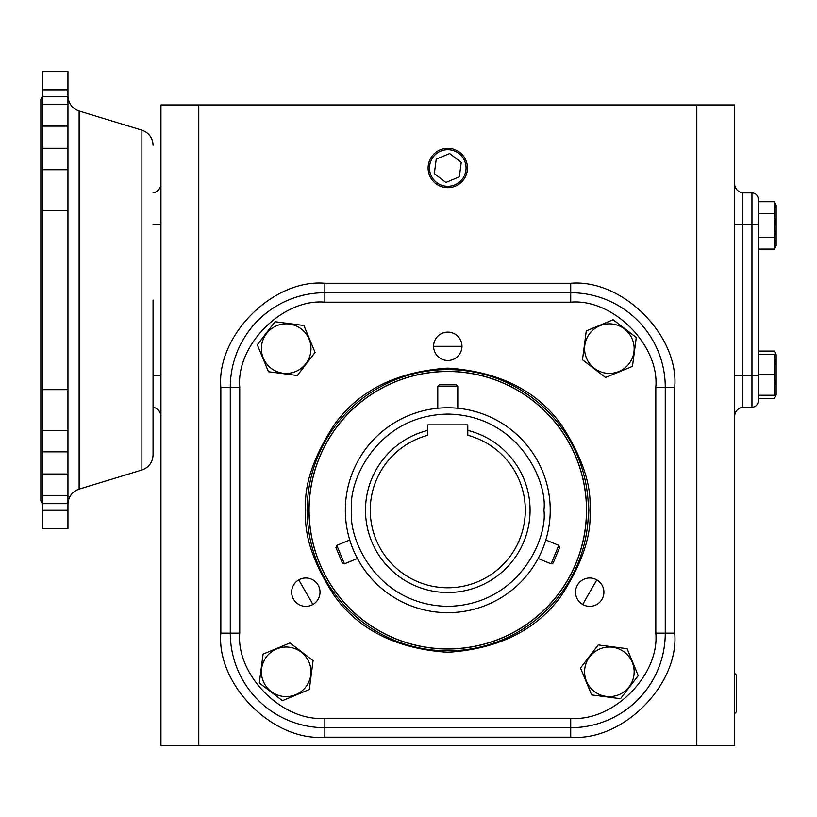 <?xml version="1.0" encoding="UTF-8"?>
<svg xmlns="http://www.w3.org/2000/svg" width="817" height="817" viewBox="0 0 817 817"><rect width="100%" height="100%" fill="white"/><g stroke="black" fill="none" stroke-linecap="round" stroke-linejoin="round"><path stroke-width="1.23" d="M153.065 300.064L153.065 454.936L153.065 300.064M67.954 510.298L42.739 510.298L42.739 528.599L67.954 528.599L67.954 503.66L42.739 503.66L42.739 495.694L67.954 495.694L67.954 71.539L42.739 71.539L42.739 89.839L67.954 89.839M42.739 95.497L40.85 99.286L40.85 500.852L42.739 504.64L42.739 509.992L42.739 503.66L42.739 510.298M67.954 503.66L67.954 495.694M67.954 430.385L42.739 430.385L42.739 495.694M42.739 96.508L42.739 89.839M67.954 96.477L42.739 96.477L42.739 169.752L67.954 169.752M67.954 210.48L42.739 210.48L42.739 169.752M42.739 210.48L42.739 389.658L67.954 389.658M42.739 430.385L42.739 389.658M42.739 96.477L42.739 90.136M758.258 249.062L774.506 249.062L776.15 245.539L776.15 205.261L774.506 201.748L758.258 201.748L758.258 199.205L758.258 400.933A6.301 6.301 0 0 1 751.957 407.244L742.5 407.244A9.457 9.457 0 0 0 734.626 416.568M758.258 199.205A6.301 6.301 0 0 0 751.957 192.894L742.5 192.894L742.5 407.244L742.5 224.42L751.957 224.42L751.957 407.244A6.301 6.301 0 0 0 758.258 400.933M454.783 184.887A18.28 18.28 0 0 1 430.896 175.001A18.28 18.28 0 0 1 440.782 151.104A18.28 18.28 0 0 1 464.669 160.99A18.28 18.28 0 0 1 454.783 184.887M445.888 182.436L459.338 176.86L461.227 162.42L449.677 153.565L436.227 159.141L434.338 173.572L445.888 182.436M734.626 713.251L734.626 673.647M734.983 713.261L736.515 711.73L736.515 675.169L734.983 673.637M586.473 510.216A138.696 138.696 0 0 1 545.848 608.287M479.661 645.195A138.696 138.696 0 0 1 312.809 542.09A138.696 138.696 0 0 1 415.904 375.238A138.696 138.696 0 0 1 582.756 478.343A138.696 138.696 0 0 1 447.787 648.912M570.715 718.255L324.849 718.255C282.743 722.054 235.939 675.25 239.749 633.144L239.749 387.289C235.939 345.183 282.743 298.379 324.849 302.178L570.715 302.178C612.821 298.379 659.625 345.183 655.816 387.289L655.816 633.144C659.625 675.25 612.821 722.054 570.715 718.255L570.715 727.712A94.558 94.558 0 0 0 665.273 633.144L665.273 387.289A94.558 94.558 0 0 0 570.715 292.721L324.849 292.721A94.558 94.558 0 0 0 230.292 387.289L230.292 633.144A94.558 94.558 0 0 0 324.849 727.712L570.715 727.712L570.715 737.169L324.849 737.169C273.164 741.642 216.352 684.84 220.835 633.144L220.835 387.289C216.352 335.603 273.164 278.791 324.849 283.264L570.715 283.264C622.401 278.791 679.213 335.603 674.73 387.289L674.73 633.144C679.213 684.83 622.401 741.652 570.715 737.169M309.092 510.216A138.696 138.696 0 0 1 349.717 412.146A138.696 138.696 0 0 0 309.092 510.216M415.904 375.238A138.696 138.696 0 0 1 447.787 371.531A138.696 138.696 0 0 0 415.904 375.238M447.787 612.658A102.442 102.442 0 0 1 345.336 510.216A102.442 102.442 0 0 1 447.787 407.775A102.442 102.442 0 0 1 550.229 510.216A102.442 102.442 0 0 1 447.787 612.658M376.024 539.639L376.657 541.15M376.228 540.16L375.616 538.638M519.336 540.16L519.949 538.638M519.541 539.639L518.907 541.15M467.794 430.396L467.794 435.287A77.564 77.564 0 0 1 447.787 587.78A77.564 77.564 0 0 1 427.771 435.287L427.771 424.871L467.794 424.871L467.794 430.396A82.292 82.292 0 0 1 447.787 592.509A82.292 82.292 0 0 1 427.771 430.396M522.267 531.836L521.542 534.206M520.623 536.851L520.061 538.352M519.438 539.904L518.785 541.426M518.101 542.948L517.529 544.142M517.437 544.336L516.947 545.317M516.426 546.338L515.741 547.594M379.742 547.451L378.669 545.409M377.444 542.897L376.78 541.426M376.126 539.894L375.503 538.352M374.921 536.8L374.472 535.543M374.411 535.349L374.053 534.308M373.706 533.215L373.298 531.836M349.063 537.576A102.442 102.442 0 0 0 349.758 539.986A102.442 102.442 0 0 1 447.787 407.775A102.442 102.442 0 0 1 550.229 510.216A102.442 102.442 0 0 0 457.786 408.265A102.442 102.442 0 0 1 546.502 482.857M344.447 563.853L336.788 545.358L335.92 547.451L342.364 562.984L344.447 563.853L357.417 558.481A102.442 102.442 0 0 0 538.148 558.481L551.118 563.853L558.777 545.358L545.807 539.986A102.442 102.442 0 0 0 550.229 510.216M437.779 386.441L457.786 386.441L456.192 384.838L439.372 384.838L437.779 386.441L437.779 408.265A102.442 102.442 0 0 0 345.336 510.216M357.417 558.481A102.442 102.442 0 0 0 471.327 609.921M437.779 408.265A102.442 102.442 0 0 0 424.237 410.522M295.683 371.521A24.786 24.786 0 0 1 263.299 358.122A24.786 24.786 0 0 1 276.697 325.728A24.786 24.786 0 0 1 309.081 339.137A24.786 24.786 0 0 1 295.683 371.521M257.324 344.835L275.033 321.724L303.904 325.513L315.066 352.413L297.347 375.524L268.476 371.735L257.324 344.835M309.081 662.311A24.786 24.786 0 0 1 295.683 694.705A24.786 24.786 0 0 1 263.299 681.307A24.786 24.786 0 0 1 276.697 648.912A24.786 24.786 0 0 1 309.081 662.311M282.406 700.68L259.295 682.961L263.084 654.09L289.984 642.938L313.085 660.657L309.296 689.528L282.406 700.68M599.882 648.912A24.786 24.786 0 0 1 632.266 662.311A24.786 24.786 0 0 1 618.867 694.705A24.786 24.786 0 0 1 586.483 681.307A24.786 24.786 0 0 1 599.882 648.912M638.24 675.598L620.532 698.709L591.661 694.92L580.509 668.02L598.218 644.909L627.088 648.698L638.24 675.598M586.483 358.122A24.786 24.786 0 0 1 599.882 325.728A24.786 24.786 0 0 1 632.266 339.137A24.786 24.786 0 0 1 618.867 371.521A24.786 24.786 0 0 1 586.483 358.122M613.169 319.753L636.269 337.472L632.481 366.343L605.581 377.495L582.48 359.776L586.269 330.905L613.169 319.753M734.626 375.718L758.258 375.718L758.258 398.39L774.506 398.39L776.15 394.877L776.15 354.598L774.506 351.075L758.258 351.075M775.65 354.251L774.506 351.075M774.506 398.39L775.65 395.224M775.639 359.633L775.987 364.494M758.258 374.737L774.506 374.737L774.506 354.251L776.15 354.598M758.258 354.251L774.506 354.251M758.258 395.224L774.506 395.224L774.506 374.737M775.639 380.119L775.987 384.981M775.599 240.188L775.987 243.149M775.639 219.824L775.987 225.4M775.639 231.007L774.506 237.226L774.506 201.748M775.599 204.699L775.987 207.661M751.957 192.894L751.957 224.42L758.258 224.42L758.258 213.574L774.506 213.574M758.258 237.226L774.506 237.226L774.506 249.062M461.962 346.306A14.185 14.185 0 0 1 447.787 360.491A14.185 14.185 0 0 1 433.602 346.306A14.185 14.185 0 0 1 447.787 332.121A14.185 14.185 0 0 1 461.962 346.306L433.602 346.306M298.746 579.886A14.185 14.185 0 0 1 318.119 585.074A14.185 14.185 0 0 1 312.931 604.457A14.185 14.185 0 0 1 293.548 599.259A14.185 14.185 0 0 1 298.746 579.886L312.931 604.457M582.644 604.457A14.185 14.185 0 0 1 577.445 585.074A14.185 14.185 0 0 1 596.818 579.886A14.185 14.185 0 0 1 602.017 599.259A14.185 14.185 0 0 1 582.644 604.457L596.818 579.886M467.467 167.996A19.679 19.679 0 0 1 447.787 187.675A19.679 19.679 0 0 1 428.098 167.996A19.679 19.679 0 0 1 447.787 148.316A19.679 19.679 0 0 1 467.467 167.996M696.799 745.461L734.626 745.461L734.626 104.954L160.949 104.954L160.949 745.461L696.799 745.461L696.799 104.954M198.766 745.461L198.766 104.954M160.949 183.57A9.457 9.457 0 0 1 153.065 192.894A9.457 9.457 0 0 0 160.949 183.57M160.949 416.568A9.457 9.457 0 0 0 153.065 407.244M734.626 183.57A9.457 9.457 0 0 0 742.5 192.894L742.5 224.42L734.626 224.42M457.786 386.441L457.786 408.265M558.777 545.358L559.645 547.451L553.211 562.984L551.118 563.853M141.892 470.01L79.126 489.117L79.126 111.02L141.892 130.128L141.892 470.01C148.919 467.436 152.636 462.412 153.065 454.936M42.739 451.862L67.954 451.862M42.739 474.023L67.954 474.023M42.739 104.443L67.954 104.443M42.739 126.114L67.954 126.114M67.954 148.275L42.739 148.275M305.691 510.216C303.801 534.91 313.268 563.332 334.112 595.47C358.786 629.958 396.674 648.902 447.787 652.303C498.891 648.902 536.779 629.958 561.453 595.47C582.296 563.332 591.763 534.91 589.874 510.216C591.763 485.523 582.296 457.101 561.453 424.963C536.779 390.475 498.891 371.531 447.787 368.13C396.674 371.531 358.786 390.475 334.112 424.963C313.268 457.101 303.801 485.523 305.691 510.216M588.393 510.216A140.606 140.606 0 0 1 447.787 650.822A140.606 140.606 0 0 1 307.172 510.216A140.606 140.606 0 0 1 447.787 369.611A140.606 140.606 0 0 1 588.393 510.216M447.787 649.004A138.788 138.788 0 0 0 586.565 510.216A138.788 138.788 0 0 0 447.787 371.429A138.788 138.788 0 0 0 309 510.216A138.788 138.788 0 0 0 447.787 649.004M674.73 633.144L655.816 633.144M674.73 387.289L655.816 387.289M570.715 283.264L570.715 302.178M324.849 283.264L324.849 302.178M220.835 387.289L239.749 387.289M220.835 633.144L239.749 633.144M324.849 737.169L324.849 718.255M543.918 510.216C547.788 538.342 518.938 605.04 447.787 606.357C376.627 605.04 347.776 538.342 351.647 510.216C347.776 482.091 376.627 415.393 447.787 414.076C518.938 415.393 547.788 482.091 543.918 510.216M160.949 224.42L153.065 224.42M160.949 375.718L153.065 375.718M79.126 111.02C72.1 108.436 68.383 103.412 67.954 95.946M141.892 130.128C148.919 132.701 152.636 137.726 153.065 145.201M79.126 489.117C72.1 491.701 68.383 496.726 67.954 504.191M336.788 545.358L349.758 539.986"/></g></svg>
